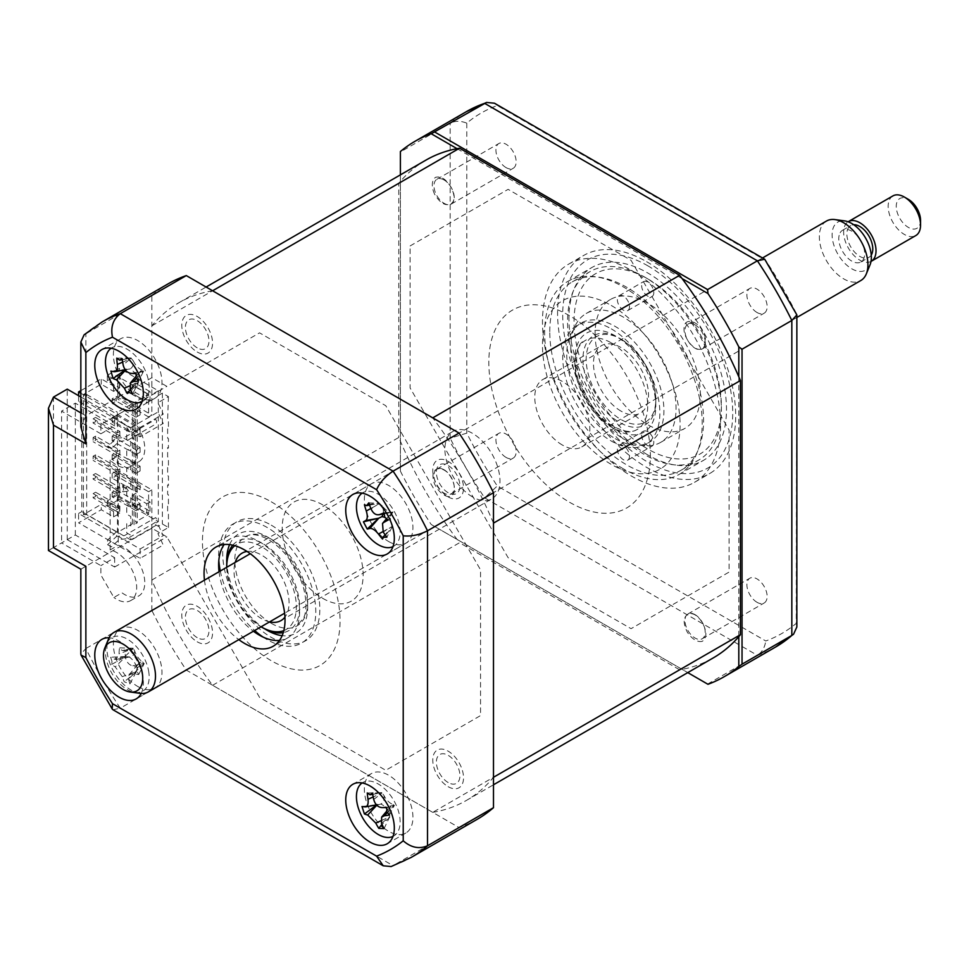 <?xml version="1.0" encoding="UTF-8"?>
<svg xmlns="http://www.w3.org/2000/svg" width="969" height="969" viewBox="0 0 969 969"><rect width="100%" height="100%" fill="white"/><g stroke="black" fill="none" stroke-linecap="round" stroke-linejoin="round"><path stroke-width="0.73" stroke-dasharray="4.84 3.63" d="M757.007 602.294A14.317 8.261 60 0 1 747.668 589.673A14.317 8.261 60 0 1 749.861 578.214A14.317 8.261 60 0 1 757.007 578.917A14.317 8.261 60 0 1 766.358 591.526A14.317 8.261 60 0 1 764.166 602.997A14.317 8.261 60 0 1 757.007 602.294M695.076 614.673A14.317 8.261 -120 0 0 687.929 613.971A14.317 8.261 -120 0 0 685.725 625.441A14.317 8.261 -120 0 0 695.076 638.05A14.317 8.261 -120 0 0 702.234 638.753A14.317 8.261 -120 0 0 704.427 627.282A14.317 8.261 -120 0 0 695.076 614.673M757.007 312.49A14.317 8.261 60 0 1 747.668 299.881A14.317 8.261 60 0 1 749.861 288.411A14.317 8.261 60 0 1 757.007 289.125A14.317 8.261 60 0 1 766.358 301.734A14.317 8.261 60 0 1 764.166 313.205A14.317 8.261 60 0 1 757.007 312.49M695.076 324.881A14.317 8.261 -120 0 0 687.929 324.167A14.317 8.261 -120 0 0 685.725 335.637A14.317 8.261 -120 0 0 695.076 348.246A14.317 8.261 -120 0 0 702.234 348.961A14.317 8.261 -120 0 0 704.427 337.491A14.317 8.261 -120 0 0 695.076 324.881M506.036 167.589A14.317 8.261 60 0 1 496.685 154.979A14.317 8.261 60 0 1 498.89 143.509A14.317 8.261 60 0 1 506.036 144.224A14.317 8.261 60 0 1 515.387 156.833A14.317 8.261 60 0 1 513.195 168.303A14.317 8.261 60 0 1 506.036 167.589M444.105 179.98A14.317 8.261 -120 0 0 436.946 179.265A14.317 8.261 -120 0 0 434.754 190.736A14.317 8.261 -120 0 0 444.105 203.345A14.317 8.261 -120 0 0 451.263 204.059A14.317 8.261 -120 0 0 453.456 192.589A14.317 8.261 -120 0 0 444.105 179.98M506.036 457.392A14.317 8.261 60 0 1 496.685 444.783A14.317 8.261 60 0 1 498.89 433.313A14.317 8.261 60 0 1 506.036 434.027A14.317 8.261 60 0 1 515.387 446.636A14.317 8.261 60 0 1 513.195 458.107A14.317 8.261 60 0 1 506.036 457.392M444.105 469.783A14.317 8.261 -120 0 0 436.946 469.069A14.317 8.261 -120 0 0 434.754 480.539A14.317 8.261 -120 0 0 444.105 493.148A14.317 8.261 -120 0 0 451.263 493.863A14.317 8.261 -120 0 0 453.456 482.392A14.317 8.261 -120 0 0 444.105 469.783M631.522 270.424A125.946 72.711 60 0 1 713.802 381.411A125.946 72.711 60 0 1 694.494 482.332A125.946 72.711 60 0 1 631.522 476.094A125.946 72.711 60 0 1 549.253 365.107A125.946 72.711 60 0 1 568.561 264.186A125.946 72.711 60 0 1 631.522 270.424M646.638 261.703A125.946 72.711 60 0 1 728.906 372.69A125.946 72.711 60 0 1 709.599 473.599A125.946 72.711 60 0 1 646.638 467.361A125.946 72.711 60 0 1 564.358 356.386A125.946 72.711 60 0 1 583.665 255.465A125.946 72.711 60 0 1 646.638 261.703M647.716 454.873A111.399 64.317 60 0 1 574.944 356.701A111.399 64.317 60 0 1 592.023 267.432A111.399 64.317 60 0 1 647.716 272.943A111.399 64.317 60 0 1 720.5 371.115A111.399 64.317 60 0 1 703.421 460.384A111.399 64.317 60 0 1 647.716 454.873M623.43 468.887A111.399 64.317 60 0 1 550.658 370.727A111.399 64.317 60 0 1 567.725 281.458A111.399 64.317 60 0 1 623.43 286.969A111.399 64.317 60 0 1 696.202 385.141A111.399 64.317 60 0 1 679.136 474.41A111.399 64.317 60 0 1 623.43 468.887M738.802 376.759L738.802 636.645M434.827 526.591L687.772 672.619L431.205 524.495L434.827 526.591L484.621 497.848L497.291 485.978L765.764 640.981A300.523 173.512 -120 0 0 796.264 623.37L796.615 313.895M707.6 684.066L757.383 655.323C761.997 652.355 764.783 647.571 765.764 640.981M457.065 148.669L682.128 278.6M400.391 174.868L400.391 471.116L400.391 151.976L450.173 123.22L450.173 438.194L466.792 433.143A300.523 173.512 -120 0 0 497.291 485.978M400.391 471.116A309.135 178.478 -120 0 0 431.205 524.495M400.391 466.937L450.173 438.194A309.135 178.478 -120 0 0 484.621 497.848L757.383 655.323A309.135 178.478 -120 0 0 775.563 647.05M796.264 313.362A300.523 173.512 -120 0 0 765.764 260.528L497.291 105.536A300.523 173.512 -120 0 0 466.792 123.148C460.59 120.689 455.055 120.725 450.173 123.22A309.135 178.478 -120 0 1 466.44 111.617M466.792 123.148L466.792 433.143M796.857 626.979L796.264 623.37M497.291 105.536L494.456 103.211M410.105 245.944L508.107 189.355L631.073 260.346L729.088 430.103L729.088 572.085L631.073 628.675L508.107 557.684L410.105 387.927L410.105 245.944M80.839 396.999L114.645 416.513L114.645 425.863L100.885 433.809L100.885 424.458L121.973 412.285A28.622 16.521 60 0 1 124.541 413.581A28.622 16.521 60 0 1 143.242 438.8A28.622 16.521 60 0 1 138.846 461.741A28.622 16.521 60 0 1 124.541 460.323A28.622 16.521 60 0 1 118.242 455.527L118.242 545.256A28.622 16.521 60 0 1 124.541 547.727A28.622 16.521 60 0 1 143.242 572.958A28.622 16.521 60 0 1 138.846 595.887A28.622 16.521 60 0 1 124.541 594.469A28.622 16.521 60 0 1 121.973 592.81L113.882 597.485L100.885 574.968L100.885 565.63L61.58 542.931L75.34 534.985L114.645 557.684L100.885 565.63M113.882 416.961A28.622 16.521 60 0 1 116.45 418.257A28.622 16.521 60 0 1 135.139 443.475A28.622 16.521 60 0 1 130.754 466.416A28.622 16.521 60 0 1 116.45 464.987A28.622 16.521 60 0 1 110.151 460.202L118.242 455.527M110.151 460.202L110.151 549.932A28.622 16.521 60 0 1 116.45 552.403A28.622 16.521 60 0 1 135.139 577.633A28.622 16.521 60 0 1 130.754 600.562A28.622 16.521 60 0 1 116.45 599.145A28.622 16.521 60 0 1 113.882 597.485M383.688 827.865A34.351 19.828 -120 0 0 388.654 831.317A34.351 19.828 -120 0 0 405.829 833.025A34.351 19.828 -120 0 0 411.086 805.505A34.351 19.828 -120 0 0 388.654 775.236A34.351 19.828 -120 0 0 371.478 773.528A34.351 19.828 -120 0 0 381.011 825.491M388.654 541.526A34.351 19.828 -120 0 0 405.829 543.221A34.351 19.828 -120 0 0 411.086 515.702A34.351 19.828 -120 0 0 388.654 485.433A34.351 19.828 -120 0 0 371.478 483.737A34.351 19.828 -120 0 0 366.209 511.257A34.351 19.828 -120 0 0 388.654 541.526M137.683 396.624A34.351 19.828 -120 0 0 154.846 398.332A34.351 19.828 -120 0 0 160.115 370.8A34.351 19.828 -120 0 0 137.683 340.531A34.351 19.828 -120 0 0 120.507 338.835A34.351 19.828 -120 0 0 115.238 366.355A34.351 19.828 -120 0 0 137.683 396.624M141.195 693.453A34.351 19.828 -120 0 0 119.054 641.09A34.351 19.828 -120 0 0 109.061 637.796M137.683 686.427A34.351 19.828 -120 0 0 154.846 688.123A34.351 19.828 -120 0 0 160.115 660.604A34.351 19.828 -120 0 0 137.683 630.334A34.351 19.828 -120 0 0 120.507 628.639A34.351 19.828 -120 0 0 115.238 656.158A34.351 19.828 -120 0 0 137.683 686.427M279.508 640.412A57.244 33.055 -120 0 0 287.745 637.844A57.244 33.055 -120 0 0 296.514 591.974A57.244 33.055 -120 0 0 259.111 541.526A57.244 33.055 -120 0 0 230.489 538.691A57.244 33.055 -120 0 0 224.154 544.53M477.232 819.289A309.135 178.478 60 0 1 459.052 827.562L186.29 670.088A309.135 178.478 60 0 1 151.842 610.434L85.866 648.527L85.866 566.296C79.313 570.075 79.313 570.075 85.866 566.296L151.842 528.202L166.874 536.874L259.571 697.438L385.771 770.294L480.539 715.582L480.539 569.857L385.771 405.708L259.571 332.851L166.874 386.365L151.842 377.692L85.866 415.786L80.839 426.905M186.29 670.088L120.301 708.182A309.135 178.478 60 0 1 85.866 648.527L80.839 654.099M204.471 580.152A57.244 33.055 -120 0 0 238.822 639.649M219.042 571.734A57.244 33.055 -120 0 0 253.393 631.231M114.645 557.684L114.645 567.022L67.249 539.66L53.477 547.606C46.924 551.385 46.924 551.385 53.477 547.606L53.477 397.096M112.973 709.756L120.301 708.182L393.075 865.656L391.137 866.552M459.052 827.562L393.075 865.656A309.135 178.478 60 0 0 411.256 857.383M114.645 567.022L166.874 536.874M110.151 549.932L118.242 545.256M100.885 433.809L61.58 411.11L61.58 542.931M114.645 425.863L75.34 403.165L61.58 411.11M75.34 403.165L75.34 534.985M67.249 539.66L67.249 389.15M114.645 416.513L166.874 386.365M151.842 377.692L151.842 295.472L84.121 334.789M151.842 295.472A309.135 178.478 60 0 1 168.109 283.856M197.179 641.781A21.754 12.561 -120 0 0 212.562 632.902A21.754 12.561 -120 0 0 197.179 606.267A21.754 12.561 -120 0 0 181.797 615.145A21.754 12.561 -120 0 0 197.179 641.781M448.15 496.879A21.754 12.561 -120 0 0 463.533 488.001A21.754 12.561 -120 0 0 448.15 461.365A21.754 12.561 -120 0 0 432.768 470.244A21.754 12.561 -120 0 0 448.15 496.879M448.15 786.683A21.754 12.561 -120 0 0 463.533 777.804A21.754 12.561 -120 0 0 448.15 751.157A21.754 12.561 -120 0 0 432.768 760.047A21.754 12.561 -120 0 0 448.15 786.683M197.179 351.989A21.754 12.561 -120 0 0 212.562 343.111A21.754 12.561 -120 0 0 197.179 316.463A21.754 12.561 -120 0 0 181.797 325.342A21.754 12.561 -120 0 0 197.179 351.989M151.842 610.434L151.842 528.202M271.259 623.321A51.527 29.748 -120 0 0 297.023 625.877A51.527 29.748 -120 0 0 304.92 584.586A51.527 29.748 -120 0 0 271.259 539.188A51.527 29.748 -120 0 0 245.496 536.632A51.527 29.748 -120 0 0 237.599 577.924A51.527 29.748 -120 0 0 271.259 623.321M262.974 637.021A68.69 39.656 -120 0 0 267.214 639.685A68.69 39.656 -120 0 0 315.785 611.633A68.69 39.656 -120 0 0 267.214 527.499A68.69 39.656 -120 0 0 218.824 560.542M220.29 571.02A68.69 39.656 -120 0 0 254.641 630.516M271.259 525.162A68.69 39.656 60 0 1 319.831 609.295A68.69 39.656 60 0 1 271.259 637.348A68.69 39.656 60 0 1 222.688 553.214A68.69 39.656 60 0 1 271.259 525.162M271.259 501.797A97.324 56.19 60 0 1 340.071 620.984A97.324 56.19 60 0 1 271.259 660.713A97.324 56.19 60 0 1 202.448 541.526A97.324 56.19 60 0 1 271.259 501.797M653.796 442.203A8.588 4.954 60 0 1 652.016 446.128A8.588 4.954 60 0 1 645.39 443.826A8.588 4.954 60 0 1 641.648 435.19A8.588 4.954 60 0 1 643.428 431.253A8.588 4.954 60 0 1 650.042 433.555A8.588 4.954 60 0 1 653.796 442.203M629.499 456.217A8.588 4.954 60 0 1 627.73 460.154A8.588 4.954 60 0 1 621.105 457.852A8.588 4.954 60 0 1 617.362 449.216A8.588 4.954 60 0 1 619.143 445.28A8.588 4.954 60 0 1 625.756 447.581A8.588 4.954 60 0 1 629.499 456.217M721.396 406.447A104.192 60.151 60 0 1 647.716 448.974A104.192 60.151 60 0 1 574.048 321.369A104.192 60.151 60 0 1 647.716 278.842A104.192 60.151 60 0 1 721.396 406.447L721.396 410.178A108.77 62.803 -120 0 0 644.482 276.964A108.77 62.803 -120 0 0 590.097 271.586A108.77 62.803 -120 0 0 567.568 321.369A108.77 62.803 -120 0 0 615.049 430.83A108.77 62.803 -120 0 0 698.867 459.972A108.77 62.803 -120 0 0 721.396 410.178M549.762 331.652A108.77 62.803 60 0 1 572.279 281.87A108.77 62.803 60 0 1 656.098 311.001A108.77 62.803 60 0 1 703.579 420.461A108.77 62.803 60 0 1 681.05 470.256A108.77 62.803 60 0 1 597.231 441.113A108.77 62.803 60 0 1 549.762 331.652M653.796 292.626A8.588 4.954 60 0 1 652.016 296.562A8.588 4.954 60 0 1 645.39 294.261A8.588 4.954 60 0 1 641.648 285.613A8.588 4.954 60 0 1 643.428 281.688A8.588 4.954 60 0 1 650.042 283.99A8.588 4.954 60 0 1 653.796 292.626M629.499 306.652A8.588 4.954 60 0 1 627.73 310.577A8.588 4.954 60 0 1 621.105 308.275A8.588 4.954 60 0 1 617.362 299.639A8.588 4.954 60 0 1 619.143 295.702A8.588 4.954 60 0 1 625.756 298.004A8.588 4.954 60 0 1 629.499 306.652M595.099 333.53A74.419 42.963 -120 0 0 627.585 408.421A74.419 42.963 -120 0 0 684.926 428.359A74.419 42.963 -120 0 0 700.345 394.286A74.419 42.963 -120 0 0 667.859 319.395A74.419 42.963 -120 0 0 610.506 299.457A74.419 42.963 -120 0 0 595.099 333.53M570.802 347.544A74.419 42.963 -120 0 0 603.287 422.448A74.419 42.963 -120 0 0 660.64 442.385A74.419 42.963 -120 0 0 676.059 408.312A74.419 42.963 -120 0 0 643.573 333.421A74.419 42.963 -120 0 0 586.221 313.484A74.419 42.963 -120 0 0 570.802 347.544M140.105 484.972L140.105 489.648L136.06 491.973L136.06 487.31L112.174 473.514L116.219 471.176L140.105 484.972L136.06 487.31M140.105 489.648L116.219 475.852L112.174 478.189L136.06 491.973M112.174 478.189L112.174 473.514M116.219 475.852L116.219 471.176M140.105 466.271L140.105 470.946L116.219 457.162L112.174 459.5L136.06 473.284L136.06 468.608L112.174 454.824L116.219 452.487L140.105 466.271L136.06 468.608M140.105 470.946L136.06 473.284M112.174 459.5L112.174 454.824M116.219 457.162L116.219 452.487M140.105 447.569L140.105 452.244L116.219 438.46L112.174 440.798L136.06 454.582L136.06 449.907L112.174 436.123L116.219 433.785L140.105 447.569L136.06 449.907M140.105 452.244L136.06 454.582M112.174 440.798L112.174 436.123M116.219 438.46L116.219 433.785M140.105 428.879L140.105 433.555L116.219 419.759L112.174 422.096L136.06 435.893L136.06 431.217L112.174 417.421L116.219 415.083L140.105 428.879L136.06 431.217M140.105 433.555L136.06 435.893M112.174 422.096L112.174 417.421M116.219 419.759L116.219 415.083M140.105 503.662L140.105 508.337L116.219 494.553L112.174 496.891L136.06 510.675L136.06 506L112.174 492.216L116.219 489.878L140.105 503.662L136.06 506M140.105 508.337L136.06 510.675M112.174 496.891L112.174 492.216M116.219 494.553L116.219 489.878M140.105 410.178L140.105 414.853L116.219 401.069L112.174 403.407L136.06 417.191L136.06 412.515L112.174 398.731L116.219 396.394L140.105 410.178L136.06 412.515M140.105 414.853L136.06 417.191M112.174 403.407L112.174 398.731M116.219 401.069L116.219 396.394M493.487 523.115A287.381 165.917 -120 0 0 432.719 417.869M113.579 511.487L113.579 516.865L101.248 509.742L101.248 504.364L113.579 511.487L119.659 507.986L107.317 500.864L117.843 494.784L117.843 472.109L119.466 471.176L151.842 489.878L151.842 580.031A287.381 165.917 -120 0 0 212.611 685.289L432.719 812.361L679.644 669.809A287.381 165.917 -120 0 0 713.281 657.89M432.719 812.361A287.381 165.917 -120 0 0 466.355 800.455A287.381 165.917 -120 0 0 493.487 777.283M212.611 685.289L459.536 542.725L679.644 669.809M151.842 580.031L398.768 437.467A287.381 165.917 -120 0 0 459.536 542.725M80.839 390.652L101.248 378.867L113.579 385.989L119.659 382.476L107.317 375.354L119.466 368.353L158.322 390.786L154.277 393.123L158.322 395.461L162.368 393.123L168.436 396.624L157.923 402.704L163.216 414.126L140.105 427.474L80.839 393.257M134.037 524.701L134.037 404.57L132.414 403.637L132.414 523.769L134.037 524.701L137.271 522.824L135.648 521.891L135.648 401.772L148.608 394.286L148.608 416.961L151.842 415.083L119.466 396.394L117.843 397.326L117.843 399.192L117.843 374.652L107.317 380.732L119.659 387.854L113.579 391.367L101.248 384.245L83.431 394.528L83.431 514.648L101.248 504.364M148.608 416.961L117.843 399.192M117.443 432.852L119.865 431.447L95.58 417.421L95.58 421.636L93.145 423.029L93.145 418.826L117.443 432.852L117.443 412.285L132.414 403.637M95.58 417.421L93.145 418.826M119.865 431.447L119.865 435.65L95.58 421.636M95.58 436.123L95.58 440.326L93.145 441.731L93.145 437.528L95.58 436.123L119.865 450.149L117.443 451.542L117.443 437.055L119.865 435.65M117.443 437.055L93.145 423.029M119.865 450.149L119.865 454.352L95.58 440.326M95.58 454.824L95.58 459.027L93.145 460.432L93.145 456.217L95.58 454.824L119.865 468.839L117.443 470.244L117.443 455.757L119.865 454.352M117.443 455.757L93.145 441.731M119.865 468.839L119.865 473.054L95.58 459.027M117.443 488.945L119.865 487.54L95.58 473.514L95.58 477.729L93.145 479.122L93.145 474.919L117.443 488.945L117.443 474.447L119.865 473.054M117.443 474.447L93.145 460.432M95.58 473.514L93.145 474.919M119.865 487.54L119.865 491.743L95.58 477.729M117.443 507.635L119.865 506.23L95.58 492.216L95.58 496.419L93.145 497.824L93.145 493.621L117.443 507.635L117.443 493.148L119.865 491.743M117.443 493.148L93.145 479.122M95.58 492.216L93.145 493.621M119.865 506.23L119.865 510.445L95.58 496.419M132.414 523.769L117.443 532.405L117.443 511.85L119.865 510.445M117.443 511.85L93.145 497.824M135.648 401.772L137.271 402.704L134.037 404.57M137.271 402.704L137.271 522.824M93.145 437.528L117.443 451.542M93.145 456.217L117.443 470.244M117.443 532.405L86.677 514.648L83.431 514.648M83.431 394.528L86.677 394.528L86.677 514.648M86.677 394.528L117.443 412.285M113.579 516.865L119.659 513.364L119.659 507.986M107.317 500.864L107.317 506.23L119.659 513.364M107.317 506.23L119.466 499.229L119.466 471.176M122.7 485.203L127.605 491.307L122.7 491.743L122.7 485.203M122.7 491.743L127.605 491.307M132.208 495.365L132.208 504.716L146.779 513.134L146.779 503.783L132.208 495.365L135.454 493.5L135.454 502.85L150.025 511.257L146.779 513.134M132.208 504.716L135.454 502.85M150.025 511.257L150.025 501.918L135.454 493.5M128.417 490.835L123.511 484.73L123.511 491.283M119.466 499.229L158.322 521.661L154.277 523.999L158.322 526.337L162.368 523.999L168.436 527.499L157.923 533.58L163.216 545.002L140.105 558.35L78.574 522.824L101.248 509.742M146.779 503.783L150.025 501.918M117.843 494.784L117.843 473.986L148.608 491.743L148.608 514.418L135.648 521.891M117.843 496.649L148.608 514.418M151.842 489.878L148.608 491.743M117.843 473.986L117.843 472.109M148.608 394.286L117.843 376.529M117.843 374.652L117.843 397.326M107.317 380.732L107.317 375.354M119.466 396.394L119.466 368.353M119.659 382.476L119.659 387.854M113.579 385.989L113.579 391.367M101.248 384.245L101.248 378.867M78.574 513.485L81.82 511.608L81.82 399.434L130.791 427.704L130.791 432.38L126.745 430.042L126.745 439.393L130.791 441.731L130.791 451.082L126.745 448.744L126.745 458.095L130.791 460.432L130.791 469.771L126.745 467.433L126.745 476.784L130.791 479.122L130.791 488.473L126.745 486.135L126.745 495.486L130.791 497.824L130.791 507.175L126.745 504.837L126.745 514.176L130.791 516.513L130.791 525.864L126.745 523.526L126.745 532.877L130.791 535.215L130.791 539.89L157.923 524.229L163.216 535.663L140.105 548.999L78.574 513.485L78.574 522.824M130.791 427.704L157.923 412.055L163.216 423.477L140.105 436.825L78.574 401.299L81.82 399.434M78.574 401.299L78.574 395.691M140.105 436.825L140.105 427.474M130.791 539.89L81.82 511.608M140.105 548.999L140.105 558.35M197.179 637.626A16.655 9.617 60 0 1 185.406 617.229A16.655 9.617 60 0 1 197.179 610.422A16.655 9.617 60 0 1 208.965 630.831A16.655 9.617 60 0 1 197.179 637.626M448.15 492.724A16.655 9.617 60 0 1 436.377 472.327A16.655 9.617 60 0 1 448.15 465.52A16.655 9.617 60 0 1 459.936 485.929A16.655 9.617 60 0 1 448.15 492.724M212.611 290.785A287.381 165.917 -120 0 0 178.986 302.691A287.381 165.917 -120 0 0 151.842 325.863L151.842 415.083M158.322 390.786L158.322 521.661M168.436 527.499L168.436 513.485L167.637 513.013L167.637 503.662L168.436 504.134L168.436 494.784L167.637 494.311L167.637 484.972L168.436 485.433L168.436 476.082L167.637 475.622L167.637 466.271L168.436 466.743L168.436 457.392L167.637 456.92L167.637 447.569L168.436 448.041L168.436 438.691L167.637 438.23L167.637 428.879L168.436 429.34L168.436 420.001L167.637 419.529L168.436 396.624M162.368 393.123L162.368 523.999M322.665 598.321A57.244 33.055 -120 0 0 363.145 574.944A57.244 33.055 -120 0 0 322.665 504.837A57.244 33.055 -120 0 0 282.185 528.202A57.244 33.055 -120 0 0 322.665 598.321M448.15 782.528A16.655 9.617 60 0 1 436.377 762.119A16.655 9.617 60 0 1 448.15 755.323A16.655 9.617 60 0 1 459.936 775.721A16.655 9.617 60 0 1 448.15 782.528M197.179 347.823A16.655 9.617 60 0 1 185.406 327.425A16.655 9.617 60 0 1 197.179 320.618A16.655 9.617 60 0 1 208.965 341.027A16.655 9.617 60 0 1 197.179 347.823M425.9 160.139A287.381 165.917 -120 0 0 398.768 183.311L398.768 437.467M151.842 325.863L398.768 183.311M448.817 496.649A16.655 9.617 60 0 1 434.221 483.143C431.52 474.011 433.228 469.166 439.332 468.621C445.037 469.141 449.58 473.369 452.947 481.278C456.036 490.314 454.655 495.438 448.817 496.649M685.458 323.161A16.655 9.617 60 0 1 700.224 327.292C705.929 335.456 707.091 342.13 703.688 347.314C700.054 350.996 695.451 349.688 689.892 343.377C683.993 335.613 682.515 328.879 685.458 323.161M569.59 502.281A114.233 65.953 -120 0 0 650.369 455.648A114.233 65.953 -120 0 0 569.59 315.749A114.233 65.953 -120 0 0 488.824 362.382A114.233 65.953 -120 0 0 569.59 502.281M702.416 641.236A16.655 9.617 60 0 1 687.166 631.873C682.879 622.873 683.23 616.938 688.22 614.067C693.114 612.529 697.862 615.46 702.452 622.885C707.043 631.631 707.031 637.747 702.416 641.236M434.584 194.175A16.655 9.617 60 0 1 435.723 177.266C441.549 175.958 446.842 179.677 451.615 188.434C455.188 196.344 454.812 201.588 450.488 204.18C445.013 206.058 439.72 202.727 434.584 194.175M150.025 400.948L146.779 402.813L146.779 393.475L150.025 391.597L135.454 383.191L135.454 392.542L150.025 400.948L150.025 391.597M146.779 393.475L132.208 385.056L135.454 383.191M132.208 385.056L132.208 394.407L146.779 402.813M132.208 394.407L135.454 392.542M392.99 546.625A30.911 17.854 -120 0 0 394.734 512.335A30.911 17.854 -120 0 0 362.115 493.148M385.008 517.519A13.493 7.788 60 0 1 391.331 523.006L392.057 527.075L382.537 539.067M368.801 502.875L379.473 503.214L364.441 504.764M379.473 503.214L371.042 508.943M391.331 523.006A13.493 7.788 60 0 1 391.9 512.383A13.493 7.788 60 0 1 391.973 512.298A13.493 7.788 60 0 1 382.38 506.024A13.493 7.788 60 0 1 383.094 513.994M382.38 506.024L379.678 503.614L370.861 508.483M384.087 512.88L392.954 512.032L383.978 513.74M392.954 512.032L387.903 520.111M392.057 527.075L386.885 537.177M283.832 630.613A49.237 28.428 -120 0 0 294.273 592.071A49.237 28.428 -120 0 0 261.545 546.661A49.237 28.428 -120 0 0 234.801 545.692M232.79 545.159A51.527 29.748 60 0 1 263.168 543.863A51.527 29.748 60 0 1 298.052 593.936A51.527 29.748 60 0 1 283.275 632.612M472.448 496.891A38.93 22.481 60 0 1 447.012 462.588A38.93 22.481 60 0 1 452.983 431.387A38.93 22.481 60 0 1 472.448 433.313A38.93 22.481 60 0 1 497.872 467.627A38.93 22.481 60 0 1 491.901 498.817A38.93 22.481 60 0 1 472.448 496.891M269.564 621.892A38.93 22.481 60 0 1 261.545 618.646A38.93 22.481 60 0 1 235.213 562.408M247.047 551.47A38.93 22.481 60 0 1 261.545 555.08A38.93 22.481 60 0 1 285.589 585.288A38.93 22.481 60 0 1 284.947 617.108M226.734 567.301A49.237 28.428 -120 0 0 261.085 626.786M263.168 627.997A51.527 29.748 60 0 1 226.734 564.891M392.99 836.429A30.911 17.854 -120 0 0 398.114 810.084A30.911 17.854 -120 0 0 362.115 782.94M386.57 808.4A13.493 7.788 60 0 1 389.72 813.088A13.493 7.788 60 0 1 391.137 805.917A13.493 7.788 60 0 1 393.026 804.573A13.493 7.788 60 0 1 383.99 795.537L381.738 792.618L372.508 793.163M389.344 815.026L394.431 805.312L386.91 807.552M393.026 804.573L394.129 805.3L387.249 812.7M389.72 813.088L389.647 816.855L381.495 823.335M384.075 828.604L389.647 816.855L380.756 820.852M389.78 817.279L381.992 824.401M379.46 827.429L378.818 828.386M383.99 795.537A13.493 7.788 60 0 1 380.684 804.052A13.493 7.788 60 0 1 385.795 807.565M380.684 804.052L376.784 805.251M361.994 806.523L377.389 804.597L365.047 806.886M381.738 792.618L367.263 792.945M394.431 805.312L381.786 807.577M111.338 448.72L107.583 446.552L116.546 438.267L124.407 437.467L155.658 419.432A8.018 4.627 180 0 1 154.277 424.906L127.181 440.544L119.32 441.343L111.338 448.72M107.583 544.711L116.546 536.426L116.546 531.751L107.583 540.036L107.583 544.711L111.338 546.879L119.32 539.503L127.181 538.703L154.277 523.066A8.018 4.627 0 0 0 155.658 517.591L124.407 535.627L116.546 536.426M621.008 339.138L621.008 339.138A49.237 28.428 60 0 1 655.819 399.434A49.237 28.428 60 0 1 621.008 419.529A49.237 28.428 60 0 1 586.184 359.233A49.237 28.428 60 0 1 621.008 339.138L619.385 338.205A51.527 29.748 -120 0 0 582.95 359.233A51.527 29.748 -120 0 0 619.385 422.339A51.527 29.748 -120 0 0 655.819 401.299A51.527 29.748 -120 0 0 619.385 338.205L621.008 339.138M621.008 411.122A38.93 22.481 60 0 1 595.572 376.808A38.93 22.481 60 0 1 601.543 345.618A38.93 22.481 60 0 1 621.008 347.544A38.93 22.481 60 0 1 646.432 381.847A38.93 22.481 60 0 1 640.461 413.048A38.93 22.481 60 0 1 621.008 411.122M562.311 445.001A38.93 22.481 60 0 1 536.874 410.699A38.93 22.481 60 0 1 542.846 379.509A38.93 22.481 60 0 1 562.311 381.435A38.93 22.481 60 0 1 587.735 415.737A38.93 22.481 60 0 1 581.775 446.927A38.93 22.481 60 0 1 562.311 445.001M148.838 672.413A30.911 17.854 -120 0 0 123.523 637.311A30.911 17.854 -120 0 0 105.791 656.304A30.911 17.854 -120 0 0 131.106 691.406A30.911 17.854 -120 0 0 148.838 672.413M111.98 661.464L110.672 657.236A78.223 22.784 4.6 0 0 114.136 659.102L116.062 659.429L119.066 653.821A78.223 62.731 -52.6 0 1 119.466 647.825L122.167 650.55L125.158 649.957A78.223 37.827 99.1 0 0 125.28 656.146C125.825 661.04 128.174 664.298 132.317 665.897A78.223 22.784 4.6 0 0 137.719 667.35L136.702 670.705L138.712 674.521A78.223 47.675 156.8 0 1 133.407 673.709L129.083 674.799L128.489 678.99A78.223 37.827 99.1 0 0 129.919 683.932L124.226 681.801A78.223 62.731 -52.6 0 1 122.264 676.665L115.238 666.914A78.223 47.675 156.8 0 1 111.677 664.395L111.98 661.464M134.703 650.998A13.493 7.788 60 0 1 130.427 656.837A13.493 7.788 60 0 1 129.18 656.909A13.493 7.788 60 0 1 137.065 667.835A13.493 7.788 60 0 1 138.591 663.583A13.493 7.788 60 0 1 142.576 661.924A13.493 7.788 60 0 1 134.703 650.998L133.128 648.225L125.158 649.957M138.712 674.521L144.199 663.571L137.719 667.35M144.199 663.571L133.407 673.709M142.576 661.924L143.872 663.45L132.317 665.897M137.065 667.835L136.387 671.469L128.489 678.99M129.919 683.932L136.387 671.469L122.264 676.665M136.447 671.868L124.226 681.801M129.18 656.909L125.704 656.643L115.238 666.914M111.677 664.395L125.704 656.643L114.136 659.102M125.376 656.534L110.672 657.236M133.128 648.225L119.466 647.825M611.282 342.869A51.527 29.748 60 0 1 644.942 388.278A51.527 29.748 60 0 1 637.045 429.558A51.527 29.748 60 0 1 611.282 427.014A51.527 29.748 60 0 1 577.633 381.604A51.527 29.748 60 0 1 585.53 340.325A51.527 29.748 60 0 1 611.282 342.869M615.339 438.691A68.69 39.656 -120 0 0 663.91 410.65A68.69 39.656 -120 0 0 615.339 326.517A68.69 39.656 -120 0 0 566.756 354.557A68.69 39.656 -120 0 0 615.339 438.691M611.282 305.477A97.324 56.19 60 0 1 680.105 424.676A97.324 56.19 60 0 1 611.282 464.405A97.324 56.19 60 0 1 542.47 345.206A97.324 56.19 60 0 1 611.282 305.477M611.282 328.854A68.69 39.656 60 0 1 659.865 412.988A68.69 39.656 60 0 1 611.282 441.028A68.69 39.656 60 0 1 562.71 356.895A68.69 39.656 60 0 1 611.282 328.854M142.019 401.723A30.911 17.854 -120 0 0 145.774 371.708A30.911 17.854 -120 0 0 118.969 346.417A30.911 17.854 -120 0 0 111.144 348.246M135.975 374.264A13.493 7.788 60 0 1 138.482 378.37A13.493 7.788 60 0 1 139.96 371.696A13.493 7.788 60 0 1 142.164 370.243L143.618 371.139L138.494 381.071M142.164 370.243A13.493 7.788 60 0 1 133.286 360.856A13.493 7.788 60 0 1 129.592 368.983L110.902 371.079M125.231 369.807L129.592 368.983A13.493 7.788 60 0 1 135.43 373.586M130.536 389.538L138.434 382.549L132.608 394.02M128.853 391.379L127.266 393.487M138.434 382.549L129.543 385.953M138.482 378.37L138.313 382.137L130.221 388.787M125.522 370.182L126.261 369.395L114.039 371.684M133.286 360.856L131.263 358.36L122.651 362.115M116.777 358.13L131.142 357.949L123.172 365.01M131.142 357.949L122.13 358.663M143.618 371.139L136.278 373.622M826.46 221.053A34.351 19.828 -120 0 0 821.882 225.765A34.351 19.828 -120 0 0 829.464 265.385A34.351 19.828 -120 0 0 860.811 280.538M870.053 264.779A27.738 16.013 60 0 1 869.302 266.342A27.738 16.013 60 0 1 843.006 261.364A27.738 16.013 60 0 1 834.164 225.898A27.738 16.013 60 0 1 844.738 220.92M840.135 232.766A18.314 10.574 60 0 1 842.57 230.259A18.314 10.574 60 0 1 859.297 238.338A18.314 10.574 60 0 1 863.331 259.474A18.314 10.574 60 0 1 860.896 261.981A18.314 10.574 60 0 1 844.181 253.902A18.314 10.574 60 0 1 840.135 232.766M871.252 255.101A18.314 10.574 60 0 1 868.987 257.306A18.314 10.574 60 0 1 852.272 249.227A18.314 10.574 60 0 1 848.226 228.09A18.314 10.574 60 0 1 850.673 225.583A18.314 10.574 60 0 1 853.713 224.735M892.909 195.908A22.893 13.215 -120 0 0 889.857 199.045A22.893 13.215 -120 0 0 894.908 225.462A22.893 13.215 -120 0 0 915.802 235.564M871.01 261.424A22.893 13.215 60 0 1 850.225 250.959A22.893 13.215 60 0 1 845.331 224.76A22.893 13.215 60 0 1 848.117 221.768M920.55 220.411A17.176 9.92 60 0 1 919.278 225.922A17.176 9.92 60 0 1 902.999 222.846A17.176 9.92 60 0 1 897.524 200.886A17.176 9.92 60 0 1 908.401 199.384M139.863 693.319A34.351 19.828 60 0 1 114.027 672.038A34.351 19.828 60 0 1 108.516 639.007M647.716 265.748A120.217 69.405 60 0 1 732.721 412.988A120.217 69.405 60 0 1 647.716 462.068A120.217 69.405 60 0 1 562.71 314.828A120.217 69.405 60 0 1 647.716 265.748M85.866 566.296L53.477 547.606M80.839 412.891L85.866 415.786L85.866 333.566A309.135 178.478 60 0 1 102.12 321.95M229.592 544.614A57.244 33.055 60 0 1 267.214 536.85A57.244 33.055 60 0 1 306.967 597.752A57.244 33.055 60 0 1 282.161 635.664M265.131 629.075A57.244 33.055 60 0 1 226.782 562.65M392.699 512.141L386.534 519.251M382.937 531.593L391.839 526.676L383.203 532.005M373.731 799.51L381.871 793.042L373.198 796.942M125.28 656.146L133.189 648.624L119.066 653.821M615.339 429.352A57.244 33.055 -120 0 0 655.819 405.975A57.244 33.055 -120 0 0 615.339 335.868A57.244 33.055 -120 0 0 574.859 359.233A57.244 33.055 -120 0 0 615.339 429.352M136.363 378.504L143.315 371.103L131.094 373.392M687.929 613.971L749.861 578.214M687.929 324.167L749.861 288.411M436.946 179.265L498.89 143.509M436.946 469.069L498.89 433.313M694.494 482.332L709.599 473.599M567.725 281.458L592.023 267.432M679.136 474.41L703.421 460.384M568.561 264.186L583.665 255.465M451.263 493.863L513.195 458.107M451.263 204.059L513.195 168.303M702.234 348.961L764.166 313.205M702.234 638.753L764.166 602.997M130.754 466.416L138.846 461.741M130.754 600.562L138.846 595.887M405.829 833.025L387.2 843.769M405.829 543.221L387.2 553.977M154.846 398.332L136.229 409.075M154.846 688.123L136.229 698.879M287.745 637.844L273.161 646.25M230.489 538.691L215.917 547.097M120.507 628.639L101.878 639.383M120.507 338.835L101.878 349.579M371.478 483.737L352.861 494.481M371.478 773.528L352.861 784.284M245.496 536.632C247.265 535.675 252.848 531.545 268.401 539.467C284.414 549.544 295.993 565.181 303.115 586.415C308.36 605.819 305.041 614.976 303.721 617.737L297.023 625.877M627.73 460.154L652.016 446.128M647.716 278.842L644.482 276.964M572.279 281.87L590.097 271.586M627.73 310.577L652.016 296.562M660.64 442.385L684.926 428.359M586.221 313.484L610.506 299.457M619.143 295.702L643.428 281.688M681.05 470.256L698.867 459.972M619.143 445.28L643.428 431.253M466.355 800.455L493.487 784.781M178.986 302.691L206.118 287.03M385.105 534.755L387.043 532.466M369.577 505.091L375.415 504.037M383.978 513.836L392.045 512.371M386.268 519.033L391.9 512.383M242.08 553.154L452.983 431.387M281.01 620.572L491.901 498.817M372.714 794.35L379.109 793.199M386.631 811.235L391.137 805.917M376.457 804.9L378.976 804.452M655.819 399.434L655.819 401.299M542.846 379.509L601.543 345.618M581.775 446.927L640.461 413.048M123.693 650.708L127.896 649.945M129.083 674.799L138.591 663.583M116.062 659.429L130.427 656.837M637.045 429.558C635.252 430.539 629.632 434.633 614.152 426.723C581.339 410.783 565.387 345.945 585.53 340.325M122.276 359.717L127.932 358.7M135.757 376.662L139.96 371.696M762.506 257.972L250.268 553.711M842.57 230.259L850.673 225.583M860.896 261.981L868.987 257.306M796.857 317.469L284.62 613.207"/><path stroke-width="1.45" d="M738.802 376.759L738.802 346.902L742.036 349.215L742.036 664.189L738.802 666.502L738.802 636.645M707.976 684.296L687.772 672.619L707.976 684.296A309.135 178.478 -120 0 0 724.158 676.725A309.135 178.478 -120 0 0 738.802 666.502M742.036 664.189L791.83 635.434L793.563 634.211L796.857 626.979L796.857 314.913L791.83 320.473A309.135 178.478 -120 0 0 757.383 260.818L484.621 103.344A309.135 178.478 -120 0 0 466.44 111.617L415.023 141.292A309.135 178.478 -120 0 0 400.391 151.527L400.391 174.868M457.065 148.669L431.205 133.734L486.559 102.448L466.44 111.617M434.827 132.087L707.6 289.574L757.383 260.818L764.723 259.244L494.456 103.211L486.559 102.448M682.128 278.6L707.976 293.534L707.6 289.574M431.205 133.734A309.135 178.478 -120 0 0 415.023 141.292M764.723 259.244L796.857 314.913M738.802 346.902A309.135 178.478 -120 0 0 707.976 293.534M742.036 349.215L791.83 320.473L791.83 635.434A309.135 178.478 -120 0 1 775.563 647.05L724.158 676.725M370.025 842.073A34.351 19.828 -120 0 0 387.2 843.769A34.351 19.828 -120 0 0 392.469 816.249A34.351 19.828 -120 0 0 370.025 785.98A34.351 19.828 -120 0 0 352.861 784.284A34.351 19.828 -120 0 0 347.592 811.804A34.351 19.828 -120 0 0 370.025 842.073M370.025 552.269A34.351 19.828 -120 0 0 387.2 553.977A34.351 19.828 -120 0 0 392.469 526.446A34.351 19.828 -120 0 0 370.025 496.189A34.351 19.828 -120 0 0 352.861 494.481A34.351 19.828 -120 0 0 347.592 522A34.351 19.828 -120 0 0 370.025 552.269M119.054 407.38A34.351 19.828 -120 0 0 136.229 409.075A34.351 19.828 -120 0 0 141.498 381.556A34.351 19.828 -120 0 0 119.054 351.287A34.351 19.828 -120 0 0 101.878 349.579A34.351 19.828 -120 0 0 96.621 377.111A34.351 19.828 -120 0 0 119.054 407.38M109.061 637.796A34.351 19.828 -120 0 0 101.878 639.383A34.351 19.828 -120 0 0 96.621 666.902A34.351 19.828 -120 0 0 119.054 697.171A34.351 19.828 -120 0 0 136.229 698.879A34.351 19.828 -120 0 0 141.195 693.453M238.822 639.649A57.244 33.055 -120 0 0 244.539 643.416A57.244 33.055 -120 0 0 273.161 646.25A57.244 33.055 -120 0 0 281.943 600.38A57.244 33.055 -120 0 0 244.539 549.932A57.244 33.055 -120 0 0 215.917 547.097A57.244 33.055 -120 0 0 204.471 580.152M253.393 631.231A57.244 33.055 -120 0 0 259.111 635.01A57.244 33.055 -120 0 0 279.508 640.412M224.154 544.53A57.244 33.055 -120 0 0 219.042 571.734M381.011 825.491A34.351 19.828 -120 0 0 383.688 827.865M493.487 807.686L427.511 845.78A309.135 178.478 60 0 1 411.256 857.383L477.232 819.289A309.135 178.478 60 0 0 493.487 807.686L493.487 492.712A309.135 178.478 60 0 0 459.052 433.058L186.29 275.584A309.135 178.478 60 0 0 168.109 283.856L102.12 321.95L84.121 334.789L80.839 342.021L80.839 426.905L85.866 443.838L53.477 425.137L53.477 547.606C46.924 551.385 46.924 551.385 53.477 547.606L85.866 566.296C79.313 570.075 79.313 570.075 85.866 566.296L85.866 657.563L81.081 655.117L80.839 654.099L80.839 569.203L48.45 550.501L48.45 408.215L53.477 397.096L80.839 412.891M85.866 657.563A291.96 168.558 -120 0 0 112.477 703.664L112.21 709.029L112.973 709.756L383.227 865.789L391.137 866.552L411.256 857.383M112.477 703.664L376.602 856.148L383.227 865.789M493.487 492.712L427.511 530.806C419.105 534.985 411.001 536.656 403.225 535.796A291.96 168.558 -120 0 0 376.602 489.696L112.477 337.2A291.96 168.558 -120 0 0 85.866 352.571L85.866 443.838M459.052 433.058L393.075 471.152C385.25 476.348 379.751 482.526 376.602 489.696M186.29 275.584L120.301 313.677C113.058 319.213 110.454 327.05 112.477 337.2M80.839 396.999L67.249 389.15L53.477 397.096M53.477 425.137L48.45 408.215M80.839 342.021L85.866 352.571M102.12 321.95A309.135 178.478 60 0 1 120.301 313.677L393.075 471.152A309.135 178.478 60 0 1 427.511 530.806L427.511 845.78C419.105 849.28 411.001 847.621 403.225 840.789L403.225 535.796M218.824 560.542A68.69 39.656 -120 0 0 220.29 571.02M254.641 630.516A68.69 39.656 -120 0 0 262.974 637.021M459.536 148.221L212.611 290.785L432.719 417.869L679.644 275.305L459.536 148.221A287.381 165.917 -120 0 0 425.9 160.139L206.118 287.03M493.487 784.781L713.281 657.89A287.381 165.917 -120 0 0 740.413 634.719L493.487 777.283L493.487 523.115L740.413 380.551A287.381 165.917 -120 0 0 679.644 275.305M740.413 634.719L740.413 380.551M80.839 393.257L78.574 391.948L80.839 390.652M78.574 395.691L78.574 391.948M362.115 493.148A30.911 17.854 -120 0 0 361.837 526.591A30.911 17.854 -120 0 0 392.99 546.625M383.579 536.862L382.537 539.067A78.223 73.705 -109 0 1 378.455 534.064C375.221 530.055 372.362 528.19 369.879 528.456A78.223 16.521 138.9 0 1 367.239 529.062L378.576 518.258L363.423 521.831A78.223 8.37 -14.7 0 1 365.725 520.571C367.578 519.13 367.772 515.944 366.294 511.002A78.223 73.705 -109 0 1 364.441 504.764L366.633 505.624L368.801 502.875A78.223 48.813 64.7 0 0 371.042 508.943C373.222 513.558 376.069 515.435 379.618 514.551A78.223 8.37 -14.7 0 1 384.087 512.88L384.754 517.083L387.903 520.111A78.223 16.521 138.9 0 1 383.772 522.436L382.525 523.442L383.203 532.005A78.223 48.813 64.7 0 0 386.885 537.177L382.937 537.335L385.105 534.755M367.239 529.062L363.423 521.831M383.094 513.994A13.493 7.788 60 0 1 381.738 516.731A13.493 7.788 60 0 1 385.008 517.519M378.576 518.258L365.725 520.571M381.738 516.731L378.818 518.161L369.879 528.456M383.978 513.836L378.806 514.781L383.978 513.74M261.085 626.786A49.237 28.428 -120 0 0 261.545 627.064A49.237 28.428 -120 0 0 283.832 630.613M263.168 627.997L261.545 627.064L263.168 627.997A51.527 29.748 60 0 0 283.275 632.612M235.213 562.408A38.93 22.481 60 0 1 242.08 553.154A38.93 22.481 60 0 1 247.047 551.47M284.947 617.108A38.93 22.481 60 0 1 281.01 620.572A38.93 22.481 60 0 1 269.564 621.892M234.801 545.692A49.237 28.428 -120 0 0 226.734 566.768A49.237 28.428 -120 0 0 226.734 567.301M226.734 566.768L226.734 564.891A51.527 29.748 60 0 1 232.79 545.159M362.115 782.94A30.911 17.854 -120 0 0 358.457 808.437A30.911 17.854 -120 0 0 392.99 836.429M377.098 804.585L364.429 813.984L361.994 806.523A78.223 8.66 -5.3 0 0 365.047 806.886L365.676 806.862M365.047 806.886C367.566 806.729 368.547 804.185 368.002 799.28A78.223 70.095 -71.9 0 1 367.263 792.945L370.025 794.786L372.714 794.35M370.025 794.786L372.508 793.163A78.223 45.204 83.9 0 0 373.731 799.51C375.124 804.44 377.813 807.129 381.786 807.577A78.223 8.66 -5.3 0 0 386.91 807.552L386.692 811.453L389.344 815.026A78.223 33.552 147.8 0 1 384.451 815.728L381.653 817.109L381.495 823.335A78.223 45.204 83.9 0 0 384.075 828.604L378.818 828.386A78.223 70.095 -71.9 0 1 375.766 823.093L367.699 815.026A78.223 33.552 147.8 0 1 364.429 813.984M387.249 812.7L384.451 815.728M381.992 824.401L379.46 827.429M385.795 807.565A13.493 7.788 60 0 1 386.57 808.4M111.144 348.246A30.911 17.854 -120 0 0 109.424 378.746A30.911 17.854 -120 0 0 135.66 402.704A30.911 17.854 -120 0 0 142.019 401.723M125.958 369.359L113.107 378.528L110.902 371.079A78.223 11.095 -3.7 0 0 114.039 371.684C116.631 371.721 117.733 369.31 117.334 364.429A78.223 69.15 -67.9 0 1 116.777 358.13L119.538 360.117L122.276 359.717M119.538 360.117L122.13 358.663A78.223 44.247 86.6 0 0 123.172 365.01C124.432 369.964 127.072 372.762 131.094 373.392A78.223 11.095 -3.7 0 0 136.278 373.622L135.939 377.45L138.494 381.071A78.223 35.986 149.2 0 1 133.516 381.532L130.464 382.9L130.221 388.787A78.223 44.247 86.6 0 0 132.608 394.02L129.131 392.445L127.266 393.487A78.223 69.15 -67.9 0 1 124.383 388.194L116.45 379.812A78.223 35.986 149.2 0 1 113.107 378.528M135.43 373.586A13.493 7.788 60 0 1 135.975 374.264M130.536 389.538L127.266 393.487M114.039 371.684L114.863 371.684M140.675 687.009A27.738 16.013 -120 0 0 131.832 651.543A27.738 16.013 -120 0 0 105.536 646.577A27.738 16.013 -120 0 0 104.785 648.128A27.738 16.013 -120 0 0 109.231 674.799A27.738 16.013 -120 0 0 130.1 691.987A27.738 16.013 -120 0 0 140.675 687.009M104.785 648.128L108.516 639.007A34.351 19.828 60 0 1 109.449 637.081A34.351 19.828 60 0 1 114.027 632.369A34.351 19.828 60 0 1 145.374 647.522A34.351 19.828 60 0 1 152.957 687.154A34.351 19.828 60 0 1 148.378 691.866A34.351 19.828 60 0 1 139.863 693.319L130.1 691.987M796.857 317.469L860.811 280.538A34.351 19.828 -120 0 0 865.39 275.826A34.351 19.828 -120 0 0 866.322 273.9A34.351 19.828 -120 0 0 860.811 240.881A34.351 19.828 -120 0 0 834.975 219.588A34.351 19.828 -120 0 0 826.46 221.053L762.506 257.972M834.975 219.588L844.738 220.92A27.738 16.013 60 0 1 865.608 238.108A27.738 16.013 60 0 1 870.053 264.779L866.322 273.9M853.713 224.735A18.314 10.574 60 0 1 868.842 235.915A18.314 10.574 60 0 1 871.434 254.799A18.314 10.574 60 0 1 871.252 255.101M871.276 261.279L915.802 235.564A22.893 13.215 -120 0 0 918.854 232.427A22.893 13.215 -120 0 0 920.55 225.087A22.893 13.215 -120 0 0 904.356 197.046A22.893 13.215 -120 0 0 892.909 195.908L848.384 221.61A22.893 13.215 60 0 1 869.278 231.724A22.893 13.215 60 0 1 874.329 258.142A22.893 13.215 60 0 1 871.276 261.279A22.893 13.215 60 0 1 871.01 261.424M904.356 197.046L908.401 199.384A17.176 9.92 60 0 1 920.55 220.411L920.55 225.087M376.602 856.148A291.96 168.558 -120 0 0 403.225 840.789M282.161 635.664A57.244 33.055 60 0 1 267.214 630.334A57.244 33.055 60 0 1 265.131 629.075M226.782 562.65A57.244 33.055 60 0 1 229.592 544.614M370.861 508.483L366.294 511.002M386.534 519.251L383.772 522.436M382.937 531.593L378.455 534.064M380.756 820.852L375.766 823.093M376.784 805.251L367.699 815.026M373.198 796.942L368.002 799.28M125.522 370.182L116.45 379.812M129.543 385.953L124.383 388.194M122.651 362.115L117.334 364.429M136.363 378.504L133.516 381.532M793.563 634.211L775.563 647.05M81.069 655.117L112.21 709.029M366.633 505.624L369.577 505.091M382.525 523.442L386.268 519.033M381.653 817.109L386.631 811.235M365.737 806.85L376.457 804.9M114.936 371.672L125.231 369.807M130.464 382.9L135.757 376.662M250.268 553.711L114.027 632.369M284.62 613.207L148.378 691.866"/></g></svg>
